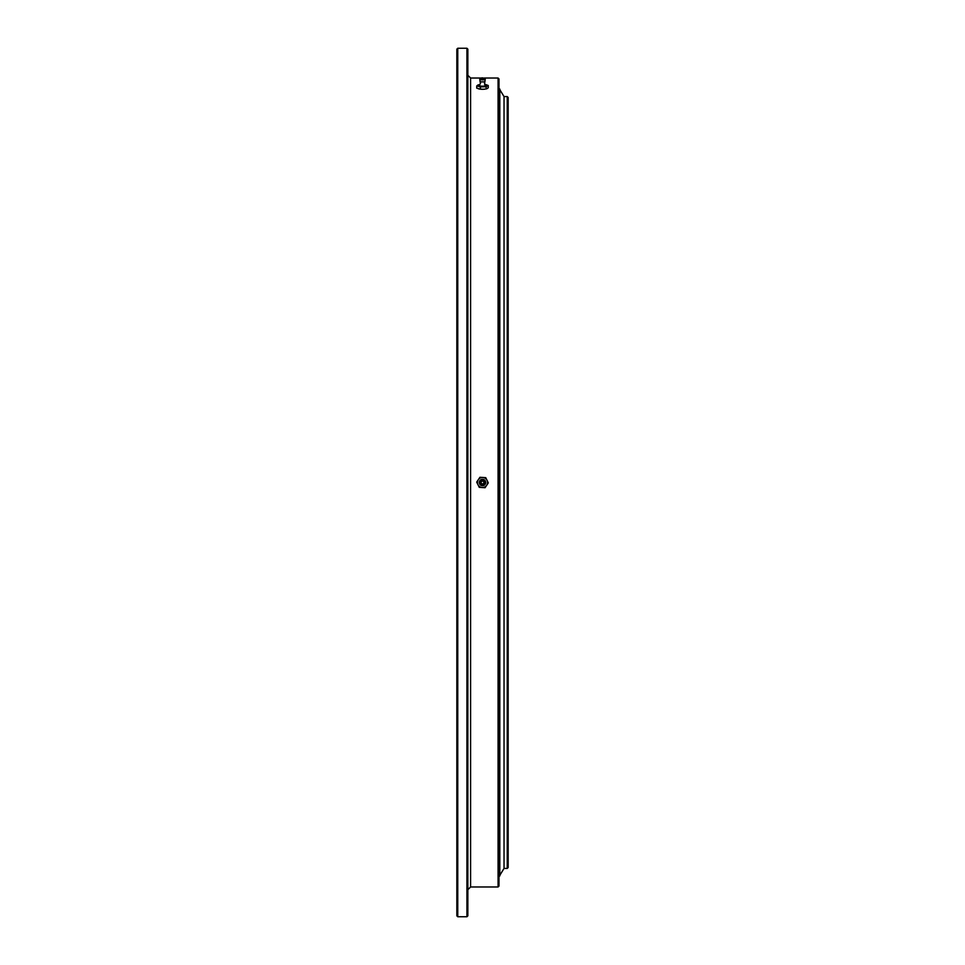<?xml version="1.0" encoding="UTF-8"?>
<svg xmlns="http://www.w3.org/2000/svg" width="965" height="965" viewBox="0 0 965 965"><rect width="100%" height="100%" fill="white"/><g stroke="black" fill="none" stroke-linecap="round" stroke-linejoin="round"><path stroke-width="1.45" d="M507.24 96.572L508.157 97.489L508.157 867.511L507.24 868.428L507.24 96.572L504.032 96.572L504.032 868.428L504.032 96.572L499.906 89.829M498.073 78.02L498.989 78.937L498.989 886.063L498.073 886.98L498.073 78.02L484.297 78.02M466.927 48.25L467.844 49.167L467.844 915.833L466.927 916.75L466.927 48.25L457.76 48.25L457.76 916.75L456.843 915.833L456.843 49.167L457.76 48.25M484.297 886.98L480.703 886.98M480.1 81.892L484.9 81.892L484.514 83.231L485.54 85.258A3.209 0.712 180 0 1 482.995 86.187A3.209 0.712 180 0 1 479.46 85.258L480.486 83.231L480.1 81.892M482.295 78.044L483.875 78.346L482.295 78.044M482.15 77.839L480.22 78.286L482.85 78.841L484.78 78.286L482.15 77.839M484.84 84.498A5.042 1.122 180 0 1 485.142 84.534A5.042 1.122 180 0 1 486.432 84.787A5.042 1.122 180 0 1 487.192 85.897A5.042 1.122 180 0 1 483.272 86.597A5.042 1.122 180 0 1 478.568 86.187A5.042 1.122 180 0 1 477.808 85.077A5.042 1.122 180 0 1 479.858 84.534L476.746 85.885L480.389 86.898L486.143 86.693L488.254 85.487L484.611 84.486M486.143 86.693L486.143 88.973L487.192 88.575L488.254 87.767L488.254 85.487M479.858 89.118L479.702 89.094A5.042 1.122 180 0 0 479.858 89.118A5.042 1.122 180 0 0 483.272 89.275L485.142 89.118A5.042 1.122 180 0 1 483.272 89.275L480.389 89.166L480.389 86.898M478.568 88.864L480.389 89.166L476.746 88.165L476.746 85.885M483.73 481.897A1.375 1.375 0 0 1 483.103 483.73A1.375 1.375 0 0 1 481.27 483.103A1.375 1.375 0 0 1 481.897 481.27A1.375 1.375 0 0 1 483.73 481.897M484.563 481.499A2.292 2.292 0 0 0 481.499 480.437A2.292 2.292 0 0 0 480.437 483.501A2.292 2.292 0 0 0 483.501 484.563A2.292 2.292 0 0 0 484.563 481.499M485.383 481.089A3.209 3.209 0 0 1 483.911 485.383A3.209 3.209 0 0 1 479.617 483.911A3.209 3.209 0 0 1 481.089 479.617A3.209 3.209 0 0 1 485.383 481.089M487.023 480.281L485.745 477.675L479.943 477.277L476.698 482.102L479.255 487.325L485.057 487.723L488.302 482.898L487.023 480.281A5.042 5.042 0 0 1 482.15 487.53A5.042 5.042 0 0 1 478.314 479.689A5.042 5.042 0 0 1 487.023 480.281M480.703 78.02L470.594 78.02L470.594 886.98L467.844 889.718M480.22 78.286L479.774 79.202A2.738 0.603 0 0 0 482.922 79.866A2.738 0.603 0 0 0 485.226 79.202L484.876 81.916M484.961 481.294A2.738 2.738 0 0 0 481.294 480.039A2.738 2.738 0 0 0 480.039 483.706A2.738 2.738 0 0 0 483.706 484.961A2.738 2.738 0 0 0 484.961 481.294M499.906 875.171L504.032 868.428L507.24 868.428M470.594 78.02L467.844 75.282M466.927 916.75L457.76 916.75M498.073 886.98L470.594 886.98M499.81 875.339L499.81 89.661M498.989 876.666L499.906 875.75M498.989 88.334L499.906 89.25M480.124 81.916L479.774 79.202M484.78 78.286L485.226 79.202M479.834 483.803C479.931 479.496 481.704 478.616 485.166 481.197L485.13 483.887C481.993 485.878 480.232 485.853 479.834 483.803"/></g></svg>

